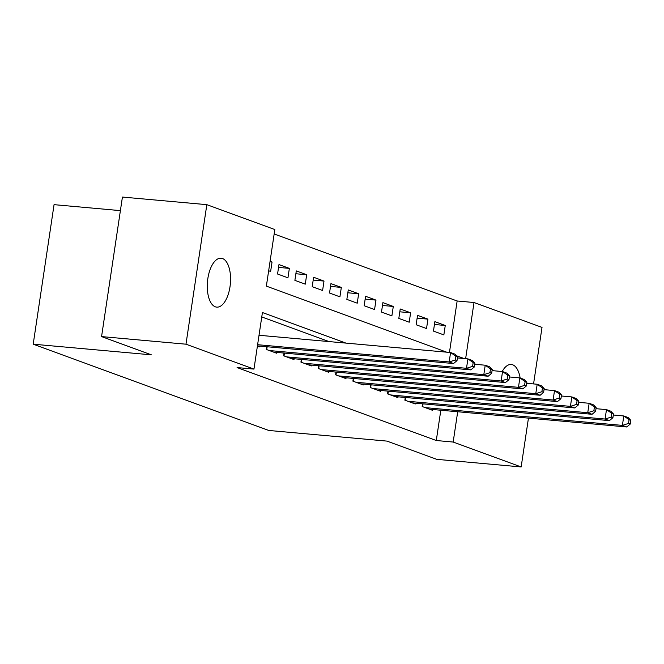 <?xml version="1.0" encoding="UTF-8"?>
<svg xmlns="http://www.w3.org/2000/svg" width="664" height="664" viewBox="0 0 664 664"><rect width="100%" height="100%" fill="white"/><g stroke="black" fill="none" stroke-linecap="round" stroke-linejoin="round"><path stroke-width="1" d="M502.183 371.525A24.551 11.495 -84.9 0 1 511.272 364.478A24.551 11.495 -84.9 0 1 512.674 364.793A24.551 11.495 -84.9 0 1 520.153 378.007M215.31 306.809A24.551 11.495 -84.9 0 1 207.633 280.125A24.551 11.495 -84.9 0 1 221.12 258.221A24.551 11.495 -84.9 0 1 222.531 258.537A24.551 11.495 -84.9 0 1 230.209 285.221A24.551 11.495 -84.9 0 1 216.721 307.125A24.551 11.495 -84.9 0 1 215.31 306.809M120.392 210.629L54.058 204.653L33.2 344.184L268.779 430.463L386.954 441.103L436.754 459.339L521.157 466.941L453.172 442.05L457.695 411.755M33.2 344.184L151.367 354.833L101.567 336.59L122.425 197.059L206.828 204.661L274.821 229.553L266.364 286.126L446.739 352.186M449.453 352.426L457.147 300.991L274.157 233.977M457.147 300.991L474.021 302.51L542.015 327.41L533.566 383.916M422.594 403.812L422.188 406.526L432.579 410.327L432.704 409.505M405.272 397.462L404.866 400.176L415.257 403.986L415.382 403.156M387.95 391.121L387.544 393.835L397.935 397.645L398.06 396.815M370.628 384.78L370.221 387.494L380.613 391.295L380.738 390.473M353.306 378.43L352.899 381.144L363.291 384.954L363.416 384.132M335.984 372.089L335.577 374.803L345.969 378.613L346.093 377.783M318.662 365.748L318.255 368.462L328.647 372.263L328.771 371.442M301.34 359.407L300.933 362.121L311.325 365.922L311.449 365.1M284.018 353.057L283.611 355.771L294.003 359.581L294.127 358.751M266.696 346.716L266.289 349.43L276.68 353.24L276.805 352.41M269.991 261.857L272.041 262.039L270.074 261.317M278.548 267.409L289.363 268.38L278.971 264.579L277.56 274.008L287.952 277.809L289.363 268.38M295.87 273.751L306.685 274.73L296.293 270.92L294.882 280.349L305.274 284.151L306.685 274.73M313.192 280.092L324.007 281.071L313.615 277.262L312.204 286.69L322.596 290.5L324.007 281.071M330.514 286.441L341.329 287.412L330.938 283.611L329.527 293.031L339.918 296.841L341.329 287.412M347.836 292.782L358.651 293.754L348.26 289.952L346.849 299.381L357.24 303.182L358.651 293.754M365.158 299.124L375.973 300.103L365.582 296.293L364.171 305.722L374.562 309.532L375.973 300.103M382.481 305.473L393.296 306.444L382.904 302.635L381.493 312.063L391.884 315.873L393.296 306.444M399.803 311.814L410.618 312.786L400.226 308.984L398.815 318.413L409.207 322.214L410.618 312.786M417.125 318.156L427.94 319.135L417.548 315.325L416.137 324.754L426.529 328.555L427.94 319.135M268.663 270.746L270.63 271.468L272.041 262.039M433.459 331.095L443.851 334.905L445.262 325.476L434.87 321.666L433.459 331.095M345.911 343.097L262.421 312.528L253.963 369.093L237.081 367.574L436.289 440.522L440.813 410.236M329.029 341.578L261.757 316.944M257.391 346.168L259.358 346.89L259.483 346.068M101.567 336.59L185.978 344.193L206.828 204.661M528.453 418.129L521.157 466.941M436.289 440.522L453.172 442.05M253.963 369.093L185.978 344.193M465.63 358.668L474.021 302.51M456.508 355.755L464.061 358.527M434.447 324.497L445.262 325.476M257.607 344.699L449.171 361.955L453.504 363.54L257.433 345.886M259.018 335.27L450.582 352.526L454.906 354.111L457.579 356.858L455.844 356.228L455.28 359.996L457.015 360.635L457.579 356.858M455.28 359.996L449.171 361.955L450.582 352.526L455.844 356.228M453.504 363.54L457.015 360.635M269.318 350.542L466.493 368.296L470.826 369.889L273.651 352.127M457.421 357.929L467.904 358.875L472.228 360.461L474.901 363.208L473.166 362.569L472.602 366.345L474.337 366.976L474.901 363.208M472.602 366.345L466.493 368.296L467.904 358.875L473.166 362.569M470.826 369.889L474.337 366.976M286.641 356.883L483.815 374.645L488.148 376.231L290.973 358.469M474.743 364.27L485.226 365.217L489.559 366.802L492.223 369.549L490.488 368.918L489.924 372.687L491.659 373.317L492.223 369.549M489.924 372.687L483.815 374.645L485.226 365.217L490.488 368.918M488.148 376.231L491.659 373.317M303.963 363.225L501.137 380.987L505.47 382.572L308.295 364.81M492.065 370.612L502.548 371.558L506.881 373.143L509.545 375.89L507.811 375.26L507.246 379.028L508.981 379.667L509.545 375.89M507.246 379.028L501.137 380.987L502.548 371.558L507.811 375.26M505.47 382.572L508.981 379.667M321.285 369.574L518.459 387.328L522.792 388.913L325.617 371.159M509.388 376.961L519.87 377.899L524.203 379.484L526.867 382.24L525.133 381.601L524.568 385.377L526.303 386.008L526.867 382.24M524.568 385.377L518.459 387.328L519.87 377.899L525.133 381.601M522.792 388.913L526.303 386.008M338.607 375.915L535.782 393.677L540.114 395.263L342.939 377.501M526.71 383.302L537.193 384.248L541.525 385.834L544.189 388.581L542.455 387.942L541.89 391.718L543.625 392.349L544.189 388.581M541.89 391.718L535.782 393.677L537.193 384.248L542.455 387.942M540.114 395.263L543.625 392.349M355.929 382.257L553.104 400.018L557.436 401.604L360.262 383.842M544.032 389.643L554.515 390.59L558.847 392.175L561.512 394.922L559.777 394.291L559.212 398.06L560.947 398.699L561.512 394.922M559.212 398.06L553.104 400.018L554.515 390.59L559.777 394.291M557.436 401.604L560.947 398.699M373.251 388.606L570.426 406.36L574.758 407.945L377.584 390.191M561.354 395.993L571.837 396.931L576.169 398.516L578.834 401.263L577.099 400.633L576.535 404.401L578.269 405.04L578.834 401.263M576.535 404.401L570.426 406.36L571.837 396.931L577.099 400.633M574.758 407.945L578.269 405.04M390.573 394.947L587.748 412.709L592.081 414.294L394.906 396.532M578.676 402.334L589.159 403.28L593.491 404.866L596.156 407.613L594.421 406.974L593.857 410.75L595.591 411.381L596.156 407.613M593.857 410.75L587.748 412.709L589.159 403.28L594.421 406.974M592.081 414.294L595.591 411.381M407.895 401.288L605.07 419.05L609.403 420.636L412.228 402.874M595.998 408.675L606.481 409.622L610.814 411.207L613.478 413.954L611.743 413.323L611.179 417.092L612.913 417.722L613.478 413.954M611.179 417.092L605.07 419.05L606.481 409.622L611.743 413.323M609.403 420.636L612.913 417.722M425.217 407.63L622.392 425.392L626.725 426.977L429.55 409.215M613.32 415.017L623.803 415.963L628.136 417.548L630.8 420.295L629.065 419.665L628.501 423.433L630.236 424.072L630.8 420.295M628.501 423.433L622.392 425.392L623.803 415.963L629.065 419.665M626.725 426.977L630.236 424.072M266.721 349.588L267.144 346.757M284.043 355.937L284.466 353.099M301.365 362.278L301.788 359.448M318.687 368.62L319.11 365.789M336.009 374.961L336.432 372.13M353.331 381.31L353.754 378.472M370.653 387.651L371.076 384.821M387.975 393.993L388.398 391.162M405.297 400.342L405.721 397.504M422.619 406.683L423.043 403.853"/></g></svg>
